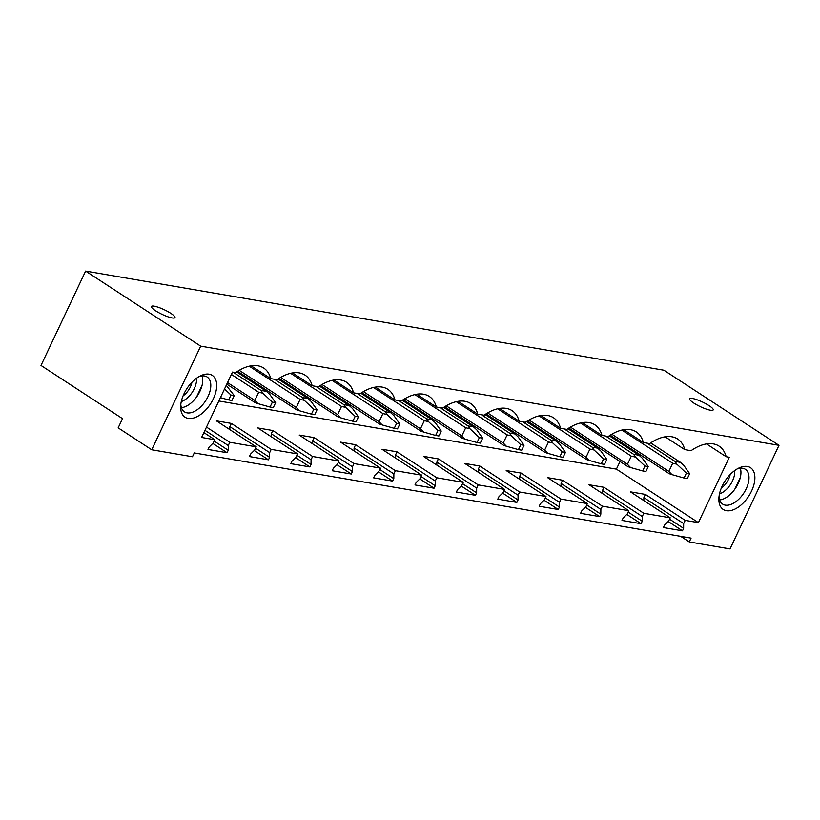 <?xml version="1.0" encoding="UTF-8"?>
<svg xmlns="http://www.w3.org/2000/svg" width="820" height="820" viewBox="0 0 820 820"><rect width="100%" height="100%" fill="white"/><g stroke="black" fill="none" stroke-linecap="round" stroke-linejoin="round"><path stroke-width="1.23" d="M200.695 346.163L85.618 271.082L41 365.464L122.518 418.651L118.162 427.866L151.72 449.77L200.695 346.163L779 445.321L663.913 370.23L85.618 271.082M693.751 403.03A13.028 2.552 -154.7 0 1 689.63 398.776A13.028 2.552 -154.7 0 1 696.949 399.729A13.028 2.552 -154.7 0 1 709.074 405.654A13.028 2.552 -154.7 0 1 713.195 409.908A13.028 2.552 -154.7 0 1 705.876 408.954A13.028 2.552 -154.7 0 1 693.751 403.03M155.544 310.749A13.028 2.552 -154.7 0 1 151.423 306.495A13.028 2.552 -154.7 0 1 158.742 307.449A13.028 2.552 -154.7 0 1 170.867 313.373A13.028 2.552 -154.7 0 1 174.988 317.627A13.028 2.552 -154.7 0 1 167.669 316.674A13.028 2.552 -154.7 0 1 155.544 310.749M779 445.321L730.025 548.918L689.282 541.938L691.075 538.125L194.278 452.937L192.474 456.75L151.72 449.77M270.754 378.635L277.047 379.711A45.746 25.779 123.1 0 1 305.071 375.14A45.746 25.779 123.1 0 1 312.154 385.738L318.447 386.814A45.746 25.779 123.1 0 1 346.47 382.233A45.746 25.779 123.1 0 1 353.553 392.831L359.847 393.907A45.746 25.779 123.1 0 1 387.87 389.336A45.746 25.779 123.1 0 1 394.953 399.934L401.246 401.011A45.746 25.779 123.1 0 1 429.27 396.429A45.746 25.779 123.1 0 1 436.353 407.027L442.646 408.104A45.746 25.779 123.1 0 1 470.67 403.532A45.746 25.779 123.1 0 1 477.752 414.131L484.046 415.207A45.746 25.779 123.1 0 1 512.069 410.635A45.746 25.779 123.1 0 1 519.162 421.224L525.446 422.3A45.746 25.779 123.1 0 1 553.479 417.728A45.746 25.779 123.1 0 1 560.562 428.327L566.845 429.403A45.746 25.779 123.1 0 1 594.879 424.832A45.746 25.779 123.1 0 1 601.962 435.42L608.245 436.506A45.746 25.779 123.1 0 1 636.279 431.925A45.746 25.779 123.1 0 1 643.362 442.523L649.645 443.599A45.746 25.779 123.1 0 1 677.679 439.028A45.746 25.779 123.1 0 1 684.761 449.616L691.055 450.703A45.746 25.779 123.1 0 1 719.078 446.121A45.746 25.779 123.1 0 1 726.161 456.719L729.308 457.263L698.404 522.637L685.202 520.372L683.665 523.611L683.634 528.346L682.476 530.806L663.4 527.537L664.559 525.077L668.679 521.038L670.207 517.799L643.792 513.279L642.265 516.508L642.234 521.243L641.066 523.703L622.001 520.433L623.159 517.973L627.269 513.935L628.797 510.706L602.393 506.176L600.865 509.415L600.834 514.15L599.666 516.6L580.601 513.33L581.759 510.88L585.87 506.842L587.397 503.603L560.993 499.083L559.466 502.311L559.435 507.047L558.266 509.507L539.201 506.237L540.359 503.777L544.47 499.739L545.997 496.51L519.593 491.979L518.066 495.208L518.035 499.954L516.866 502.404L497.801 499.134L498.96 496.684L503.07 492.646L504.597 489.407L478.193 484.886L476.666 488.115L476.635 492.851L475.467 495.311L456.402 492.041L457.56 489.581L461.67 485.542L463.197 482.314L436.793 477.783L435.266 481.012L435.225 485.758L434.067 488.207L415.002 484.938L416.16 482.488L420.27 478.449L421.798 475.21L395.394 470.69L393.866 473.919L393.825 478.654L392.667 481.114L373.602 477.845L374.76 475.385L378.871 471.346L380.398 468.117L353.994 463.587L352.467 466.816L352.426 471.551L351.267 474.011L332.192 470.741L333.361 468.281L337.471 464.243L338.998 461.014L312.594 456.484L311.067 459.723L311.026 464.458L309.868 466.918L290.792 463.648L291.961 461.188L296.071 457.15L297.598 453.921L271.194 449.391L269.667 452.619L269.626 457.355L268.468 459.815L249.393 456.545L250.561 454.085L254.671 450.047L256.199 446.818L229.795 442.287L228.267 445.526L228.226 450.262L227.068 452.722L207.993 449.452L209.161 446.992L213.272 442.954L214.799 439.725L201.597 437.46L232.501 372.075L235.647 372.618A45.746 25.779 123.1 0 1 263.671 368.036A45.746 25.779 123.1 0 1 270.754 378.635L251.125 365.822M180.779 404.701A24.948 14.063 123.1 0 0 180.666 406.341A24.948 14.063 123.1 0 0 197.251 416.56A24.948 14.063 123.1 0 0 216.562 387.901A24.948 14.063 123.1 0 0 200.603 375.785A24.948 14.063 123.1 0 0 180.779 404.701M744.734 501.399A24.948 14.063 123.1 0 0 754.625 474.616A24.948 14.063 123.1 0 0 738.81 468.066A24.948 14.063 123.1 0 0 729.021 475.764A24.948 14.063 123.1 0 0 718.873 498.621A24.948 14.063 123.1 0 0 744.734 501.399M689.282 541.938L680.713 536.352M698.404 522.637L616.404 469.142L218.837 400.98M616.404 469.142L620.012 461.506M626.767 447.228L627.208 446.285M726.161 456.719L706.522 443.907M670.207 517.799L630.406 491.836L645.401 494.409L643.874 497.637L643.843 500.61M685.202 520.372L645.401 494.409M214.799 439.725L203.893 432.601M229.795 442.287L206.496 427.087M256.199 446.818L216.398 420.855L231.394 423.428L229.866 426.656L229.846 429.629M271.194 449.391L231.394 423.428M297.598 453.921L257.798 427.948L272.793 430.52L271.266 433.749L271.246 436.722M312.594 456.484L272.793 430.52M338.998 461.014L299.197 435.051L314.193 437.624L312.666 440.852L312.645 443.825M353.994 463.587L314.193 437.624M380.398 468.117L340.597 442.144L355.593 444.717L354.066 447.956L354.045 450.918M395.394 470.69L355.593 444.717M421.798 475.21L381.997 449.247L396.993 451.82L395.465 455.049L395.445 458.021M436.793 477.783L396.993 451.82M463.197 482.314L423.397 456.34L438.392 458.913L436.865 462.152L436.845 465.114M478.193 484.886L438.392 458.913M504.597 489.407L464.796 463.443L479.792 466.016L478.265 469.245L478.244 472.217M519.593 491.979L479.792 466.016M545.997 496.51L506.196 470.547L521.192 473.109L519.665 476.348L519.644 479.31M560.993 499.083L521.192 473.109M587.397 503.603L547.606 477.64L562.602 480.212L561.064 483.441L561.044 486.414M602.393 506.176L562.602 480.212M628.797 510.706L589.006 484.743L604.002 487.305L602.474 490.544L602.444 493.507M643.792 513.279L604.002 487.305M684.761 449.616L665.122 436.814M683.665 523.611L643.874 497.637M683.634 528.346L669.561 519.162M682.476 530.806L668.208 521.499M643.362 442.523L623.723 429.711M642.265 516.508L602.474 490.544M642.234 521.243L628.161 512.059M641.066 523.703L626.808 514.396M601.962 435.42L582.323 422.618M600.865 509.415L561.064 483.441M600.834 514.15L586.761 504.966M599.666 516.6L585.408 507.303M560.562 428.327L540.923 415.514M559.466 502.311L519.665 476.348M559.435 507.047L545.361 497.863M558.266 509.507L544.008 500.2M519.162 421.224L499.523 408.411M518.066 495.208L478.265 469.245M518.035 499.954L503.962 490.77M516.866 502.404L502.609 493.097M477.752 414.131L458.124 401.318M476.666 488.115L436.865 462.152M476.635 492.851L462.562 483.667M475.467 495.311L461.209 486.004M436.353 407.027L416.724 394.215M435.266 481.012L395.465 455.049M435.225 485.758L421.162 476.574M434.067 488.207L419.799 478.9M394.953 399.934L375.324 387.122M393.866 473.919L354.066 447.956M393.825 478.654L379.752 469.47M392.667 481.114L378.399 471.807M353.553 392.831L333.924 380.019M352.467 466.816L312.666 440.852M352.426 471.551L338.353 462.377M351.267 474.011L336.999 464.704M312.154 385.738L292.525 372.926M311.067 459.723L271.266 433.749M311.026 464.458L296.953 455.274M309.868 466.918L295.6 457.611M269.667 452.619L229.866 426.656M269.626 457.355L255.553 448.181M268.468 459.815L254.2 450.508M228.267 445.526L204.969 430.326M228.226 450.262L214.153 441.078M227.068 452.722L212.8 443.415M740.327 468.199A20.787 11.716 -56.9 0 1 732.496 492.123A20.787 11.716 -56.9 0 1 719.611 499.954M737.129 468.958A20.787 11.716 -56.9 0 1 745.359 469.296A20.787 11.716 -56.9 0 1 740.552 497.381A20.787 11.716 -56.9 0 1 722.635 504.115A20.787 11.716 -56.9 0 1 719.017 496.725M180.81 404.444A20.787 11.716 123.1 0 0 184.428 411.835A20.787 11.716 123.1 0 0 200.183 407.314A20.787 11.716 123.1 0 0 210.699 387.429A20.787 11.716 123.1 0 0 207.152 377.015A20.787 11.716 123.1 0 0 198.922 376.677M181.404 407.673A20.787 11.716 123.1 0 0 202.642 382.171A20.787 11.716 123.1 0 0 202.13 375.919M689.64 473.673L686.381 473.119L684.054 478.029L687.314 478.593L689.64 473.673L683.808 465.381L680.467 462.347L675.055 461.424L676.889 464.202L672.707 463.259L668.853 471.408L611.833 434.21M610.213 435.194L669.253 473.714L671.959 474.626L668.853 471.408M684.054 478.029L671.959 474.626M686.381 473.119L676.889 464.202M675.055 461.424L647.062 443.159M680.467 462.347L650.67 442.902M672.707 463.259L621.857 430.08M648.241 466.58L644.981 466.016L642.654 470.936L645.914 471.49L648.241 466.58L642.409 458.288L639.067 455.254L633.655 454.321L635.49 457.099L631.308 456.156L627.454 464.315L570.433 427.107M568.813 428.091L627.853 466.611L630.559 467.523L627.454 464.315M642.654 470.936L630.559 467.523M644.981 466.016L635.49 457.099M633.655 454.321L605.662 436.055M639.067 455.254L609.27 435.809M631.308 456.156L580.457 422.976M606.831 459.477L603.571 458.913L601.255 463.833L604.514 464.397L606.831 459.477L601.009 451.184L597.667 448.15L592.255 447.228L594.09 450.006L589.908 449.063L586.054 457.211L529.033 420.014M527.414 420.998L586.454 459.518L589.16 460.43L586.054 457.211M601.255 463.833L589.16 460.43M603.571 458.913L594.09 450.006M592.255 447.228L564.262 428.962M597.667 448.15L567.86 428.706M589.908 449.063L539.058 415.883M565.431 452.373L562.172 451.82L559.855 456.74L563.114 457.293L565.431 452.373L559.609 444.091L556.268 441.057L550.855 440.125L552.69 442.902L548.508 441.959L544.654 450.108L487.633 412.911M486.014 413.895L545.044 452.414L547.76 453.327L544.654 450.108M559.855 456.74L547.76 453.327M562.172 451.82L552.69 442.902M550.855 440.125L522.863 421.859M556.268 441.057L526.46 421.613M548.508 441.959L497.658 408.78M524.031 445.28L520.772 444.717L518.455 449.637L521.715 450.2L524.031 445.28L518.199 436.988L514.868 433.954L509.456 433.032L511.29 435.809L507.108 434.866L503.254 443.015L446.234 405.818M444.614 406.802L503.644 445.321L506.36 446.234L503.254 443.015M518.455 449.637L506.36 446.234M520.772 444.717L511.29 435.809M509.456 433.032L481.463 414.766M514.868 433.954L485.061 414.51M507.108 434.866L456.258 401.687M482.631 438.177L479.372 437.624L477.055 442.533L480.315 443.097L482.631 438.177L476.799 429.895L473.458 426.861L468.056 425.928L469.891 428.706L465.709 427.763L461.855 435.912L404.834 398.715M403.214 399.699L462.244 438.218L464.96 439.13L461.855 435.912M477.055 442.533L464.96 439.13M479.372 437.624L469.891 428.706M468.056 425.928L440.063 407.663M473.458 426.861L443.661 407.417M465.709 427.763L414.858 394.584M441.232 431.084L437.972 430.52L435.645 435.44L438.915 435.994L441.232 431.084L435.399 422.792L432.058 419.758L426.656 418.835L428.491 421.603L424.309 420.67L420.455 428.819L363.434 391.611M361.804 392.606L420.844 431.125L423.561 432.037L420.455 428.819M435.645 435.44L423.561 432.037M437.972 430.52L428.491 421.603M426.656 418.835L398.663 400.57M432.058 419.758L402.261 400.314M424.309 420.67L373.459 387.491M399.832 423.981L396.572 423.428L394.246 428.337L397.505 428.901L399.832 423.981L394 415.699L390.658 412.665L385.256 411.732L387.091 414.51L382.909 413.567L379.055 421.716L322.034 384.518M320.405 385.502L379.445 424.022L382.161 424.934L379.055 421.716M394.246 428.337L382.161 424.934M396.572 423.428L387.091 414.51M385.256 411.732L357.264 393.467M390.658 412.665L360.861 393.221M382.909 413.567L332.059 380.388M358.432 416.888L355.173 416.324L352.846 421.244L356.106 421.798L358.432 416.888L352.6 408.596L349.258 405.562L343.857 404.639L345.691 407.407L341.51 406.464L337.655 414.623L280.635 377.415M279.005 378.409L338.045 416.929L340.761 417.841L337.655 414.623M352.846 421.244L340.761 417.841M355.173 416.324L345.691 407.407M343.857 404.639L315.864 386.374M349.258 405.562L319.462 386.117M341.51 406.464L290.649 373.295M317.032 409.785L313.773 409.231L311.446 414.141L314.706 414.705L317.032 409.785L311.2 401.503L307.859 398.458L302.457 397.536L304.281 400.314L300.11 399.371L296.256 407.519L239.235 370.322M237.605 371.306L296.645 409.826L299.361 410.738L296.256 407.519M311.446 414.141L299.361 410.738M313.773 409.231L304.281 400.314M302.457 397.536L274.454 379.27M307.859 398.458L278.062 379.024M300.11 399.371L249.249 366.191M275.633 402.692L272.373 402.128L270.046 407.048L273.306 407.601L275.633 402.692L269.8 394.399L266.459 391.365L261.057 390.433L262.882 393.21L258.7 392.267L254.846 400.426L227.529 382.591M226.791 384.16L255.245 402.722L257.951 403.645L254.846 400.426M270.046 407.048L257.951 403.645M272.373 402.128L262.882 393.21M261.057 390.433L233.054 372.167M266.459 391.365L236.662 371.921M258.7 392.267L231.383 374.443M234.233 395.588L230.973 395.035L228.647 399.945L231.906 400.508L234.233 395.588L226.238 385.318M228.647 399.945L220.416 397.628M230.973 395.035L224.516 388.967M734.771 489.294L740.306 477.578M719.499 493.865A17.005 9.584 123.1 0 0 727.852 487.931A17.005 9.584 123.1 0 0 734.71 470.547M721.313 488.095A13.95 7.862 123.1 0 0 724.767 484.979A13.95 7.862 123.1 0 0 730.159 474.534M196.564 397.013L202.099 385.297M181.292 401.585A17.005 9.584 123.1 0 0 196.482 381.187A17.005 9.584 123.1 0 0 196.503 378.266M191.952 382.253A13.95 7.862 -56.9 0 1 183.106 395.814"/></g></svg>
